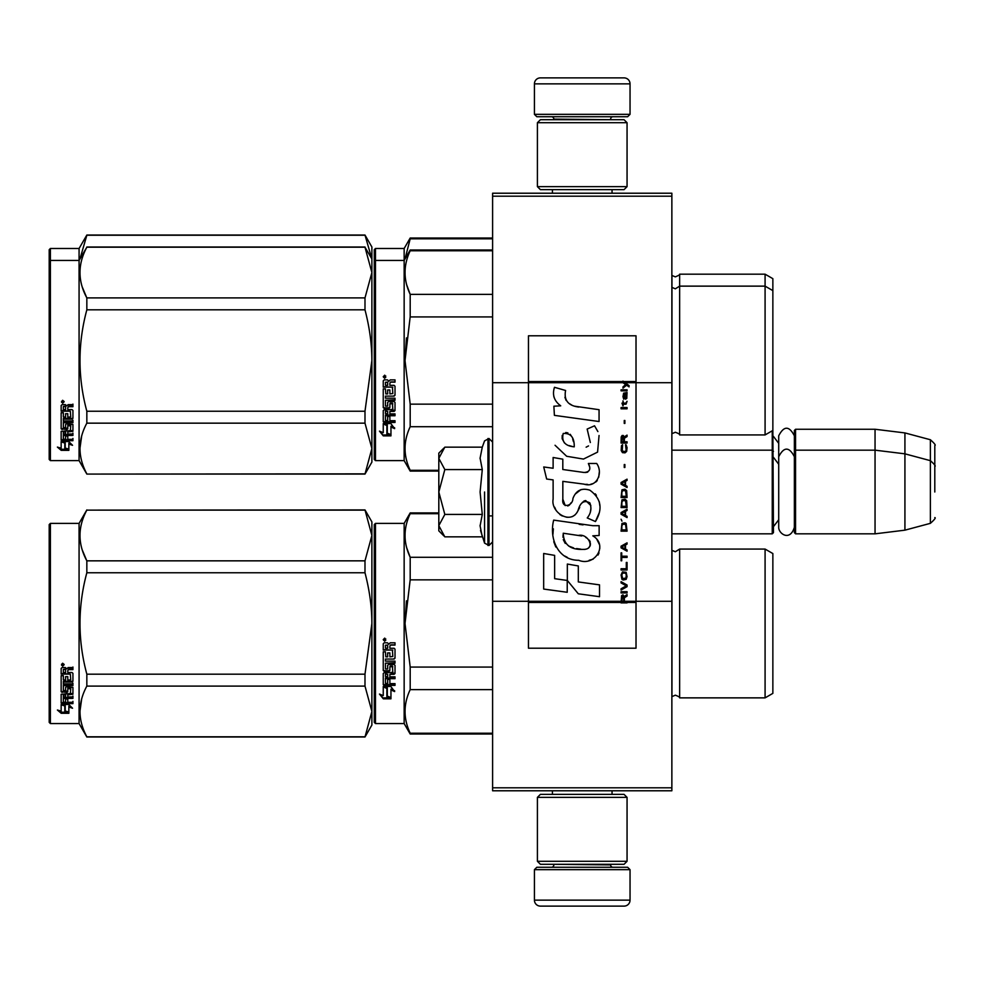 <?xml version="1.0" encoding="UTF-8"?>
<svg xmlns="http://www.w3.org/2000/svg" width="984" height="984" viewBox="0 0 984 984"><rect width="100%" height="100%" fill="white"/><g stroke="black" fill="none" stroke-linecap="round" stroke-linejoin="round"><path stroke-width="1.48" d="M671.863 193.221L671.863 196.197L492.603 196.197L671.863 196.197L671.863 382.702L636.021 382.702L636.021 335.802L528.457 335.802L528.457 382.702L492.603 382.702L492.603 193.221L671.863 193.221M671.863 787.803L492.603 787.803L492.603 790.779L671.863 790.779L671.863 382.702M671.863 601.298L636.021 601.298L636.021 382.702L622.995 382.702L625.652 384.584L622.983 386.872L622.983 388.127L626.537 385.211L629.083 386.872L629.083 385.63L622.983 381.103L622.983 382.702L528.457 382.702L528.457 601.298L492.603 601.298L492.603 382.702M492.603 787.803L492.603 601.298M630.043 114.341L627.644 116.727L536.821 116.727L534.423 114.341L630.043 114.341L630.043 83.861A5.978 5.978 -137.2 0 0 624.065 77.884L603.143 77.884M612.048 193.221L612.048 189.629M552.418 193.221L552.418 189.629M553.844 119.716L553.844 119.113A2.386 2.386 137.8 0 0 551.458 116.727M610.621 119.716L553.844 119.113M613.007 116.727A2.386 2.386 -137.8 0 0 610.621 119.113M534.423 114.341L534.423 83.861L630.043 83.861M561.323 77.884L540.4 77.884A5.978 5.978 137.2 0 0 534.423 83.861M540.4 77.884L624.065 77.884M534.423 869.659L536.821 867.273L627.644 867.273L630.043 869.659L534.423 869.659L534.423 900.139A5.978 5.978 42.8 0 0 540.4 906.116L561.323 906.116M552.418 790.779L552.418 794.371M612.048 790.779L612.048 794.371M610.621 864.284L610.621 864.887A2.386 2.386 -42.2 0 0 613.007 867.273M553.844 864.284L610.621 864.887M551.458 867.273A2.386 2.386 42.2 0 0 553.844 864.887M630.043 869.659L630.043 900.139L534.423 900.139M603.143 906.116L624.065 906.116A5.978 5.978 -42.8 0 0 630.043 900.139M624.065 906.116L540.4 906.116M537.412 186.64L540.4 189.629L624.065 189.629L627.054 186.64L537.412 186.64L537.412 122.705L540.4 119.716L624.065 119.716L627.054 122.705L537.412 122.705M612.405 122.705L552.061 122.705M627.054 122.705L627.054 186.64M537.412 861.295L540.4 864.284L624.065 864.284L627.054 861.295L537.412 861.295L537.412 797.36L540.4 794.371L624.065 794.371L627.054 797.36L537.412 797.36M612.405 797.36L552.061 797.36M627.054 797.36L627.054 861.295M671.863 533.832L772.255 533.832L772.255 430.795M772.255 533.832L773.461 532.639L772.858 429.848M795.564 533.832L794.371 532.639L794.371 430.451L795.564 429.258L875.047 429.258L875.047 533.832L795.564 533.832L795.564 429.258M904.923 432.923L930.372 439.737L930.372 523.34L904.923 530.167L904.923 432.923L875.047 429.258M934.8 471.09L934.8 471.078C934.8 438.101 934.8 438.101 934.8 471.09L934.8 492C934.8 459.024 934.8 459.024 934.8 492C934.8 524.976 934.8 524.976 934.8 492M438.815 499.663L438.815 504.731M443.944 535.972L438.815 530.843L438.815 525.64L444.817 536.846L482.283 536.846L480.094 525.874L482.283 514.423L480.094 492L482.283 469.577L480.094 458.126L482.283 447.154L444.817 447.154L438.815 458.359L438.815 525.64L444.829 514.423L438.815 492L444.829 469.577L482.283 469.577M484.571 492L484.571 543.119L484.571 492M480.536 530.474L484.571 543.119L489.011 545.48L492.603 541.901M480.094 525.973L480.094 525.296L480.094 525.973M480.094 458.027L480.094 458.704L480.094 458.027M444.829 469.577L438.815 458.359L438.815 453.157L443.932 448.04M482.283 514.423L444.829 514.423M794.371 527.289C789.955 541.901 778.467 533.586 778.713 527.289L778.713 435.801C783.928 425.703 789.156 425.703 794.371 435.801M772.858 341.387L772.858 344.953M374.277 249.69L374.277 348.582L374.277 249.69L375.47 248.485L404.153 248.485L410.193 238.03L492.603 238.03M492.603 238.804L410.193 238.804L410.193 238.03M374.277 354.56L374.277 348.582M374.277 370.082L374.277 438.224L374.277 370.082M374.277 343.539L374.277 258.952L374.277 343.539M374.277 261.633L374.277 360.538L374.277 261.633L375.47 260.44L375.47 248.485M374.277 377.708L374.277 459.43L375.47 460.623L404.153 460.623L404.153 248.485M405.051 258.89L410.193 238.804M772.858 367.93L772.858 278.669L765.085 274.179L765.085 434.928L679.636 434.928C680.19 434.461 678.751 433.563 675.344 432.247L671.863 433.735M679.636 434.928L679.636 274.179L765.085 274.179M371.854 258.878L364.99 235.041L371.891 246.996L371.891 272.556L364.99 247.205L86.838 247.205C77.724 264.106 77.724 281.006 86.838 297.906L86.838 309.825L364.99 309.825L364.99 297.906L86.838 297.906M364.99 235.041L86.838 235.041L79.077 248.485L50.393 248.485L49.2 249.69L49.2 459.43L50.393 460.623L79.077 460.623L79.077 260.44L50.393 260.44L50.393 460.623M364.99 235.25L86.838 235.25L79.975 258.89M79.077 248.485L79.077 260.44L86.838 247.205M50.393 248.485L50.393 260.44L49.2 261.633M772.858 630.855L772.858 619.736M374.277 524.57L374.277 623.462L374.277 524.57L375.47 523.377L404.153 523.377L410.193 512.91L438.815 512.91M438.815 513.685L410.193 513.685L410.193 512.91M374.277 640.645L374.277 722.367L375.47 723.56L375.47 523.377M374.277 623.462L374.277 722.367L374.277 623.462M374.277 632.958L374.277 713.105L374.277 632.958M374.277 618.419L374.277 533.832L374.277 618.419M375.47 723.56L404.153 723.56L404.153 523.377M387.302 688.308L383.243 686.475L390.832 686.475L394.646 691.567L390.956 689.944L390.956 698.468L387.302 696.992L387.302 687.533L384.928 686.475M390.956 697.57L387.302 696.106M390.956 689.157L390.956 689.944L390.956 689.157L394.646 690.756M383.305 698.812L390.956 698.812L386.884 697.164L386.884 688.492L383.243 686.857L383.243 695.651L379.48 694.077L383.305 698.812L380.501 694.507M388.717 697.902L383.305 697.902M389.873 646.021L389.873 648.259L394.092 648.259L395.014 649.194L395.014 658.173L394.092 659.059L385.457 659.059L385.457 661.137L395.014 661.137L395.014 663.191L385.457 663.191L385.457 668.997L387.659 668.997L387.659 665.332L388.594 664.483L394.092 664.483L395.014 665.332L395.014 673.511L394.092 674.311L389.873 674.311L389.873 676.808L395.014 676.808L395.014 678.677L385.457 678.677L385.457 683.339L387.659 683.622L387.659 679.415L389.873 679.415L389.873 683.622L395.014 683.622L395.014 685.393L384.166 685.393L383.243 684.655L383.243 673.511L384.166 672.712L392.8 672.392L392.444 666.549L389.873 666.881L389.873 670.51L388.951 671.322L384.166 671.322L383.243 670.51L383.243 651.839L385.457 651.839L385.814 656.832L387.659 656.832L387.659 652.896L389.873 652.896L389.873 656.832L392.8 656.488L392.444 650.055L383.243 650.055L383.243 643.757L384.166 642.798L387.487 642.798L388.864 644.225L390.23 642.798L395.014 642.798L395.014 645.086L390.808 645.086L389.873 646.021L390.808 644.827L395.014 644.827M394.092 659.059L385.457 659.059M395.014 662.712L385.457 663.191M395.014 672.921L389.873 674.311M395.014 678.013L385.457 678.013L385.457 678.677M384.166 685.393L383.243 683.929M392.8 666.881L392.444 666.033L390.23 666.033L389.873 666.881M389.873 669.944L388.951 670.756L384.166 670.756L383.243 669.944M392.8 650.092L383.243 649.735M385.457 674.618L385.457 676.512L387.659 676.808L387.659 674.311L385.457 674.015L385.457 675.873M387.659 674.311L385.457 674.015M385.457 645.442L385.457 648.259L387.659 648.259L387.659 645.086L385.457 645.442M387.659 645.086L385.457 645.184M395.014 684.655L384.166 684.655M395.014 657.767L394.092 658.628M384.732 641.248L383.243 639.674L384.732 638.099L384.732 641.248L383.243 639.575M406.453 600.83L405.014 623.462L410.143 580.105M492.603 733.24L410.193 733.24L410.193 734.015L492.603 734.015M492.603 667.066L410.193 667.066L410.193 689.636L492.603 689.636M410.193 733.24C403.342 718.714 403.342 704.175 410.193 689.636M410.193 667.066L405.014 623.462M492.603 579.859L410.193 579.859L410.193 557.288C403.342 542.762 403.342 528.223 410.193 513.685M406.749 547.928L410.193 557.288L492.603 557.288M679.636 697.865L765.085 697.865L765.085 549.072L679.636 549.072L679.636 697.865C680.19 697.398 678.751 696.5 675.344 695.171L671.863 696.66M772.858 616.07L772.858 693.376L765.085 697.865M772.858 623.462L772.858 553.549L765.085 549.072M385.777 638.948L384.855 639.563L385.777 640.326L383.674 640.326L383.674 639.12L384.916 638.948M384.461 640.006L384.104 639.391L384.461 640.006M364.99 737.004L371.891 725.048L371.891 711.444L364.99 686.094L364.99 674.175L371.891 623.462C371.866 607.214 369.566 590.314 364.99 572.762L364.99 560.843L371.891 535.493L364.99 509.921L371.891 521.877L371.891 711.444L364.99 737.004L86.838 737.004L79.077 723.56L50.393 723.56L49.2 722.367L49.2 524.57L50.393 523.377L50.393 723.56M82.262 549.933L86.715 560.609M81.635 699.157L79.938 711.444M364.99 572.762L86.838 572.762C77.724 606.562 77.724 640.363 86.838 674.175L86.838 686.094C77.724 702.994 77.724 719.894 86.838 736.795L86.838 737.004M364.99 674.175L86.838 674.175M364.99 560.843L86.838 560.843L86.838 572.762M364.99 510.13L86.838 510.13C77.724 527.043 77.724 543.943 86.838 560.843M364.99 509.921L86.838 510.13M86.838 509.921L79.077 523.377L79.077 723.56M364.99 686.094L86.838 686.094M364.99 736.795L86.838 736.795M79.077 523.377L50.393 523.377M64.034 704.458L65.215 704.851L65.215 712.059L68.855 713.068L68.855 712.219L64.796 711.125L64.796 705.971L64.796 712.182L68.855 713.289L61.217 713.289L61.217 712.219L64.956 712.219M65.215 711.001L68.855 711.998M65.215 705.836L61.156 704.458L68.745 704.458L72.558 708.234L68.855 707.053L68.855 706.045L70.996 706.733M68.855 707.053L68.855 713.068M61.156 668.431L61.156 674.126L70.356 674.126L61.156 673.523L61.156 668.431L62.078 667.558L65.399 667.558L66.764 668.862L68.142 667.558L72.927 667.558L72.927 669.637L68.708 669.637L67.785 670.498L68.708 669.083L72.927 669.083L72.927 667.029M67.785 670.498L67.785 672.515L72.004 672.515L72.927 673.351L72.927 680.596L72.004 682.06L72.927 681.297L72.927 673.351M72.004 682.06L63.357 682.06L63.357 683.855L72.927 683.855L72.927 685.614L63.357 685.614L63.357 684.876L72.927 684.876L72.927 683.13M63.357 685.614L63.357 690.51L65.571 690.51L65.571 687.435L65.571 689.71M65.571 687.435L66.506 686.721L72.927 687.435L72.927 693.4L67.785 694.04L67.785 694.889L67.785 694.04M72.927 687.435L72.927 694.237L67.785 694.889L67.785 696.918L72.927 696.918L72.927 698.406L63.357 698.406L63.357 697.508L63.357 702.059L65.571 702.281L65.571 698.997L65.571 701.334M72.927 696.032L72.927 697.508L63.357 697.508M65.571 698.406L67.785 698.406M65.571 698.997L67.785 698.997L67.785 701.334M67.785 698.997L67.785 702.281L72.927 702.281L72.927 703.634L62.078 703.634L62.078 702.674L72.927 702.674L72.927 701.334M62.078 703.634L61.156 703.068L61.156 694.237L61.156 702.121L62.078 702.674M70.713 687.964L70.713 688.739L70.356 687.693L68.142 687.693L67.785 688.739L67.785 687.964M62.078 692.441L61.156 690.952L61.156 675.713L61.156 691.777L66.863 692.441L67.785 691.777L67.785 688.739L70.713 688.739L70.356 693.585L61.156 694.237M61.156 675.713L63.357 675.713L63.357 679.144M63.357 675.713L63.357 679.821L65.571 680.116L65.571 676.648L65.571 679.44M65.571 676.648L67.785 676.648L67.785 679.44M67.785 676.648L67.785 680.116L70.713 679.821L70.356 674.126M63.357 695.147L63.357 696.672L65.571 696.918L65.571 694.04L65.571 694.889L63.357 695.147L63.357 694.286L63.357 695.799M65.571 669.637L63.357 669.415L63.357 672.515L65.571 672.515L65.571 669.083L63.357 669.415M63.357 694.286L65.571 694.04M62.078 691.617L67.785 690.952M72.004 681.359L63.357 681.359L63.357 683.13M62.644 666.131L62.644 663.228L64.144 664.692L62.644 666.131L63.616 665.282M64.12 664.434L63.689 665.221M61.217 713.289L57.392 710.03L61.156 711.137L61.156 704.741L64.796 705.971M61.156 704.741L61.156 710.091M59.2 710.571L61.217 712.219M61.943 663.991L62.361 664.987L61.943 663.991M63.689 664.987L61.586 665.282L61.586 664.175L63.689 664.015L62.767 664.581L63.689 664.987M772.858 353.145L772.858 356.811M492.603 250.76L410.193 250.76L410.193 249.985L492.603 249.985M374.277 360.538L374.277 459.43L374.277 360.538M374.277 370.033L374.277 450.168L374.277 370.033M374.277 355.482L374.277 270.895L374.277 355.482M375.47 460.623L375.47 260.44L404.153 260.44L410.193 249.985M387.302 425.383L383.243 423.55L390.832 423.55L394.646 428.63L390.956 427.019L390.956 435.543L387.302 434.055L387.302 424.608L384.928 423.55M390.956 434.645L387.302 433.181M390.956 426.22L390.956 427.019L390.956 426.22L394.646 427.819M383.305 435.875L390.956 435.875L386.884 434.227L386.884 425.568L383.243 423.932L383.243 432.726L379.48 431.14L383.305 435.875L380.501 431.57M388.717 434.977L383.305 434.977M389.873 383.096L389.873 385.334L394.092 385.334L395.014 386.257L395.014 395.248L394.092 396.122L385.457 396.122L385.457 398.2L395.014 398.2L395.014 400.254L385.457 400.254L385.457 406.06L387.659 406.06L387.659 402.394L388.594 401.546L394.092 401.546L395.014 402.394L395.014 410.586L394.092 411.386L389.873 411.386L389.873 413.883L395.014 413.883L395.014 415.74L385.457 415.74L385.457 420.402L387.659 420.697L387.659 416.49L389.873 416.49L389.873 420.697L395.014 420.697L395.014 422.456L384.166 422.456L383.243 421.718L383.243 410.586L384.166 409.774L392.8 409.467L392.444 403.624L389.873 403.944L389.873 407.573L388.951 408.397L384.166 408.397L383.243 407.573L383.243 388.901L385.457 388.901L385.814 393.907L387.659 393.907L387.659 389.959L389.873 389.959L389.873 393.907L392.8 393.563L392.444 387.13L383.243 387.13L383.243 380.833L384.166 379.873L387.487 379.873L388.864 381.288L390.23 379.873L395.014 379.873L395.014 382.149L390.808 382.149L389.873 383.096L390.808 381.89L395.014 381.89M394.092 396.122L385.457 396.122M395.014 399.787L385.457 400.254M395.014 409.984L389.873 411.386M395.014 415.088L385.457 415.088L385.457 415.74M384.166 422.456L383.243 420.992M392.8 403.944L392.444 403.108L390.23 403.108L389.873 403.944M389.873 407.019L388.951 407.819L384.166 407.819L383.243 407.019M392.8 387.167L383.243 386.81M385.457 411.693L385.457 413.575L387.659 413.883L387.659 411.386L385.457 411.078L385.457 412.948M387.659 411.386L385.457 411.078M385.814 411.386L385.814 410.771M385.457 382.518L385.457 385.334L387.659 385.334L387.659 382.149L385.457 382.518M387.659 382.149L385.457 382.247M395.014 421.718L384.166 421.718M395.014 394.83L394.092 395.703M384.732 378.311L383.243 376.749L384.732 375.162L384.732 378.311L383.243 376.651M406.453 337.893L405.014 360.538L410.143 317.168M438.815 470.315L410.193 470.315L410.193 471.09L438.815 471.09M492.603 404.141L410.193 404.141L410.193 426.712L492.603 426.712M410.193 470.315C403.342 455.776 403.342 441.238 410.193 426.712M410.193 404.141L405.014 360.538M492.603 316.934L410.193 316.934L410.193 294.364C403.342 279.825 403.342 265.286 410.193 250.76M406.749 284.991L410.193 294.364L492.603 294.364M772.858 360.538L772.858 430.451L765.085 434.928M385.777 376.011L384.855 376.638L385.777 377.389L383.674 377.389L383.674 376.196L384.916 376.011M384.461 377.069L384.104 376.454L384.461 377.069M364.99 297.906L371.891 272.556L371.891 448.507L364.99 474.079L86.838 474.079L79.077 460.623M371.891 258.952L364.99 247.205M82.262 287.008L86.715 297.672M81.635 436.219L79.938 448.507M364.99 309.825C369.566 327.377 371.866 344.277 371.891 360.538L364.99 411.238L364.99 423.157L371.891 448.507L371.891 462.123L364.99 474.079M364.99 411.238L86.838 411.238C77.724 377.438 77.724 343.637 86.838 309.825M364.99 473.87L86.838 474.079M86.838 473.87C77.724 456.957 77.724 440.057 86.838 423.157L86.838 411.238M364.99 423.157L86.838 423.157M64.034 441.533L65.215 441.914L65.215 449.134L68.855 450.143L68.855 449.294L64.796 448.187L64.796 443.046L64.796 449.245L68.855 450.364L61.217 450.364L61.217 449.294L64.956 449.294M65.215 448.077L68.855 449.073M65.215 442.898L61.156 441.533L68.745 441.533L72.558 445.297L68.855 444.116L68.855 443.12L70.996 443.796M68.855 444.116L68.855 450.143M61.156 405.506L61.156 411.201L70.356 411.201L61.156 410.586L61.156 405.506L62.078 404.633L65.399 404.633L66.764 405.925L68.142 404.633L72.927 404.633L72.927 406.712L68.708 406.712L67.785 407.561L68.708 406.158L72.927 406.158L72.927 404.104M67.785 407.561L67.785 409.59L72.004 409.59L72.927 410.426L72.927 417.671L72.004 419.123L72.927 418.36L72.927 410.426M72.004 419.123L63.357 419.123L63.357 420.918L72.927 420.918L72.927 422.689L63.357 422.689L63.357 421.939L72.927 421.939L72.927 420.205M63.357 422.689L63.357 427.585L65.571 427.585L65.571 424.498L65.571 426.785M65.571 424.498L66.506 423.784L72.927 424.498L72.927 430.463L67.785 431.115L67.785 431.964L67.785 431.115M72.927 424.498L72.927 431.312L67.785 431.964L67.785 433.981L72.927 433.981L72.927 435.469L63.357 435.469L63.357 434.571L63.357 439.122L65.571 439.344L65.571 436.06L65.571 438.409M72.927 433.108L72.927 434.571L63.357 434.571M65.571 435.469L67.785 435.469M65.571 436.06L67.785 436.06L67.785 438.409M67.785 436.06L67.785 439.344L72.927 439.344L72.927 440.709L62.078 440.709L62.078 439.75L72.927 439.75L72.927 438.409M62.078 440.709L61.156 440.143L61.156 431.312L61.156 439.184L62.078 439.75M70.713 425.026L70.713 425.814L70.356 424.756L68.142 424.756L67.785 425.814L67.785 425.026M62.078 429.516L61.156 428.028L61.156 412.776L61.156 428.839L66.863 429.516L67.785 428.839L67.785 425.814L70.713 425.814L70.356 430.648L61.156 431.312M61.156 412.776L63.357 412.776L63.357 416.22M63.357 412.776L63.357 416.884L65.571 417.191L65.571 413.723L65.571 416.515M65.571 413.723L67.785 413.723L67.785 416.515M67.785 413.723L67.785 417.191L70.713 416.884L70.356 411.201M63.357 432.21L63.357 433.735L65.571 433.981L65.571 431.115L65.571 431.964L63.357 432.21L63.357 431.361L63.357 432.862M65.571 406.712L63.357 406.49L63.357 409.59L65.571 409.59L65.571 406.158L63.357 406.49M63.357 431.361L65.571 431.115M62.078 428.692L67.785 428.028M72.004 418.421L63.357 418.421L63.357 420.205M62.644 403.206L62.644 400.291L64.144 401.755L62.644 403.206L63.616 402.345M64.12 401.509L63.689 402.284M61.217 450.364L57.392 447.093L61.156 448.212L61.156 441.816L64.796 443.046M61.156 441.816L61.156 447.166M59.2 447.634L61.217 449.294M63.689 402.062L61.586 402.345L61.586 401.251L63.689 401.078L62.767 401.656L63.689 402.062M624.385 601.298L624.385 597.743L627.054 596.083L627.054 594.619L624.127 596.501L622.983 594.828L621.581 595.664L621.076 602.897L627.054 602.897L627.054 601.298L621.716 601.298L622.478 596.083L623.622 597.325L623.622 601.298M578.715 407.044C568.149 405.703 563.77 400.18 565.591 390.476L554.484 387.302C552.073 394.842 554.152 401.017 560.72 405.826L553.881 406.207L554.398 415.359L599.059 421.521L599.059 409.701L574.57 406.183M594.533 425.801L587.153 429.061L594.533 425.801L597.891 431.595M562.836 499.171L562.836 481.361L584.078 484.14C596.759 488.261 603.475 472.849 596.673 463.476L588.37 463.476C591.249 469.085 589.797 472.086 584.041 472.48L562.811 469.503L562.811 459.171L553.119 457.498L553.119 468.249L543.721 466.969L546.649 479.023L553.119 479.909L553.119 499.171C550.548 512.738 571.532 525.591 578.088 510.352C580.277 502.344 584.188 499.847 589.846 502.873C591.839 508.31 590.966 513.328 587.239 517.941L595.431 521.545C603.057 508.949 601.187 498.494 589.846 490.18C581.655 487.646 576.021 490.426 572.922 498.494C572.823 506.28 561.372 508.789 562.836 499.171L565.21 505.579M592.786 525.69L553.684 520.118C549.084 537.879 557.399 560.314 578.715 560.29C594.557 566.833 608.752 545.234 592.786 535.837L599.133 535.481L599.133 525.69L592.786 525.69M567.337 564.053L567.337 580.462L578.297 593.795L599.527 596.698L599.527 584.865L578.309 581.938L578.309 565.948L567.337 564.053M543.672 589.059L567.227 592.282L567.227 580.449L554.644 578.678L554.644 555.382L543.672 553.488L543.672 589.059M621.076 592.946L627.054 592.946L627.054 591.692L621.076 591.692L621.076 592.946M621.076 590.019L627.054 586.685L627.054 585.013L621.076 581.667L621.076 582.922L626.291 585.849L621.076 588.776L621.076 590.019M621.076 574.988L621.962 579.379L623.106 580.006L626.156 579.379L627.054 576.661L626.156 572.282L622.478 571.864L621.076 574.988M621.076 568.727L621.076 569.982L627.054 569.982L627.054 562.467L626.291 562.467L626.291 568.727L621.076 568.727M627.054 544.091L627.054 542.836L621.076 546.182L621.076 547.854L627.054 551.188L627.054 549.933L625.529 549.097L625.529 544.927L627.054 544.091M626.156 523.427L625.012 522.799L621.962 523.427L621.076 531.151L627.054 531.151L626.156 523.427M621.962 521.126L621.076 519.245L621.962 521.126M621.076 514.238L627.054 517.572L627.054 516.317L625.529 515.493L625.529 511.311L627.054 510.475L627.054 509.22L621.076 512.566L621.076 514.238M626.673 500.659L625.012 499.208L621.962 499.835L621.076 507.559L627.054 507.559L626.673 500.659M626.673 490.647L625.012 489.183L621.962 489.811L621.076 497.535L627.054 497.535L626.673 490.647M624.889 467.474L624.889 464.546L624.25 464.546L624.25 467.474L624.889 467.474M621.076 408.803L627.054 408.803L627.054 407.548L621.076 407.548L621.076 408.803M626.919 394.805L627.054 392.518L623.622 393.145L622.983 396.687L623.745 399.197L623.745 394.19L624.385 393.981L624.508 397.524L625.529 399.197L626.796 398.36L626.919 394.805M621.716 552.86L621.076 552.86L621.076 560.794L621.716 560.794L621.716 557.448L627.054 557.448L627.054 556.206L621.716 556.206L621.716 552.86M627.054 479.159L621.076 482.504L621.076 484.165L627.054 487.511L627.054 486.256L625.529 485.419L625.529 481.25L627.054 480.413L627.054 479.159M626.033 404.203L627.054 401.287L625.775 403.157L623.487 403.157L622.983 400.869L622.983 403.157L621.962 403.157L622.983 405.875L623.487 404.203L626.033 404.203M626.156 444.916L625.529 444.707L626.156 450.352L625.012 451.594L622.22 450.979L622.601 444.707L621.457 445.752L621.199 450.561L622.478 452.64L625.012 452.849L626.673 451.398L627.054 447.634L626.156 444.916M627.054 441.791L624.385 441.791L624.385 438.237L627.054 436.564L627.054 435.113L624.127 436.982L623.364 435.518L622.097 435.518L621.199 436.982L621.076 443.046L627.054 443.046L627.054 441.791M624.889 423.415L624.889 420.488L624.25 420.488L624.25 423.415L624.889 423.415M627.054 390.845L627.054 389.799L621.076 389.799L621.076 390.845L627.054 390.845M621.076 602.712L627.054 602.712M571.95 405.199L569.724 403.809M566.132 400.427L564.902 397.302M553.82 396.527L554.373 398.053M587.153 429.061L590.338 442.505M588.53 445.924L586.132 447.191M555.05 445.26L566.661 456.268L583.475 459.073L597.571 452.123L599.059 435.506M595.431 521.545L599.367 512.516M599.822 505.604L599.293 501.742M596.402 495.284L595.234 493.82M581.089 489.528L575.369 493.968M570.892 502.922L569.552 504.915M568.949 505.432L567.682 505.973M577.079 512.443L579.699 507.486M581.987 502.984L582.651 502.098M583.746 501.176L585.197 500.61M585.677 500.548L590.843 505.555M590.929 508.605L590.425 511.557M554.644 507.203L555.775 509.712M559.884 514.558L562.307 515.997M566.206 517.154L568.039 517.313M572.454 516.575L575.062 514.903M588.37 463.476L589.687 467.031M587.719 472.136L585.418 472.541M585.726 484.312L587.62 484.399M590.769 484.251L593.106 483.587M595.75 482.062L597.276 480.561M598.739 477.203L599.231 472.554M583.045 524.878L579.17 524.349M589.17 560.265L593.131 559.17M598.038 555.038L599.022 552.897M599.785 548.531L599.736 546.624M599.391 544.459L596.907 539.466M553.365 528.814L552.934 534.324M553.783 541.729L555.812 547.018M564.939 556.108L567.239 557.313M621.716 601.298L528.457 601.298L528.457 648.198L636.021 648.198L636.021 601.298L627.054 601.298M572.762 446.613L569.158 445.604M564.472 442.997L562.221 438.864M562.147 438.433L562.208 435.469M565.738 432.517L567.891 432.886M570.216 434.301L571.864 436.859M572.676 438.925L573.414 441.595M578.715 535.37C588.666 533.389 596.279 549.995 582.86 549.38C570.179 549.871 563.635 544.496 563.242 533.23L581.753 535.972M585.775 537.448L586.808 538.051M589.416 540.216L590.302 542.11M590.474 543.66L590.363 544.595M590.302 545.653L588.432 548.088M585.049 549.367L584.275 549.416M580.929 549.183L576.562 548.555M573.5 547.867L568.715 546.071M565.246 543.414L563.266 539.613M562.996 537.338L563.082 534.792M624.828 382.702L623.696 381.558L636.021 381.558M574.238 446.834C565.05 445.986 561.372 441.533 563.217 433.477C570.757 433.009 574.435 437.462 574.238 446.834M621.839 574.988L622.601 573.106L625.529 573.106L626.291 574.988L625.91 578.125L622.601 578.543L621.839 574.988M625.012 545.136L625.012 548.888L621.581 547.018L625.012 545.136M621.839 526.132L622.601 524.263L625.529 524.263L626.291 529.896L621.839 529.896L621.839 526.132M625.012 511.52L625.012 515.284L621.581 513.402L625.012 511.52M621.839 502.541L622.601 500.659L625.529 500.659L626.291 506.305L621.839 506.305L621.839 502.541M621.839 492.517L622.601 490.647L625.529 490.647L626.291 496.28L621.839 496.28L621.839 492.517M625.652 393.981L626.537 395.851L626.033 398.151L624.889 396.269L624.889 393.981L625.652 393.981M625.012 481.459L625.012 485.21L621.581 483.341L625.012 481.459M623.622 441.791L621.716 441.791L622.478 436.564L623.487 437.191L623.622 441.791M622.983 381.755L623.696 381.755L622.983 381.288M482.283 447.154L484.571 440.881L489.011 438.52L489.011 545.48M487.941 438.52L487.941 545.48M671.961 433.649L671.961 275.471L675.344 276.873C678.935 275.348 680.362 274.45 679.636 274.179M671.961 696.574L671.961 550.351L675.344 551.753L679.636 549.072M394.092 411.386L394.092 410.771M627.054 602.245L621.076 602.245M622.983 381.558L528.457 381.558M621.076 602.442L528.457 602.442M636.021 602.442L627.054 602.442M778.713 443.341L773.461 436.429M930.372 439.737C934.542 443.452 936.018 445.371 934.8 445.518M489.011 515.899L492.603 515.899M671.863 450.168L772.255 450.168L773.461 451.361M778.713 519.749L773.461 526.661M778.713 464.251L773.461 457.339M794.371 451.361L795.564 450.168L875.047 450.168L904.923 453.833L930.372 460.66C934.542 464.362 936.018 466.281 934.8 466.428M904.923 530.167L875.047 533.832M930.372 523.34C934.542 519.638 936.018 517.719 934.8 517.572M489.011 438.52L492.603 442.099M794.371 456.711C789.156 446.613 783.928 446.613 778.713 456.711M404.153 723.56L410.193 734.015M671.863 287.34L675.344 288.829L679.636 286.135L765.085 286.135L772.858 290.624M404.153 460.623L410.193 471.09M364.99 246.996L86.838 246.996"/></g></svg>
